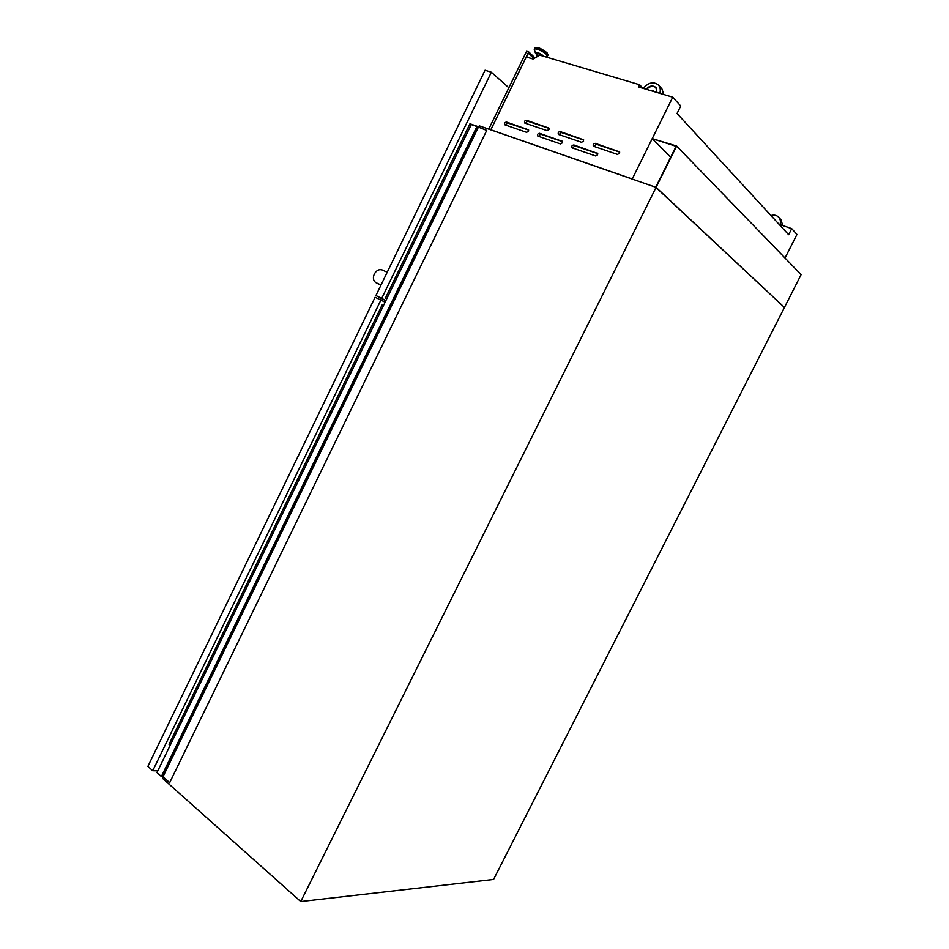 <?xml version="1.0" encoding="UTF-8"?>
<svg xmlns="http://www.w3.org/2000/svg" width="949" height="949" viewBox="0 0 949 949"><rect width="100%" height="100%" fill="white"/><g stroke="black" fill="none" stroke-linecap="round" stroke-linejoin="round"><path stroke-width="1.42" d="M676.637 146.039L801.11 274.641L784.432 307.464L655.723 187.25L676.091 146.312L652.2 138.601L676.637 146.039L656.067 187.368L784.432 307.464L493.575 879.45L300.75 901.55L162.493 778.31L163.169 776.911M652.2 138.601L670.682 157.19M597.063 152.872L597.609 154.841L595.557 155.933L572.057 147.807C571.405 146.146 572.022 145.209 573.884 144.983L597.692 153.441M561.891 140.903L562.401 142.825L560.408 143.904L537.822 136.098C537.181 134.473 537.775 133.548 539.59 133.311L562.472 141.413M528.035 129.372L528.522 131.259L526.6 132.326L504.844 124.817C504.227 123.24 504.797 122.314 506.552 122.065L528.581 129.847M618.985 151.306L619.555 153.299L617.455 154.402L593.422 146.205C592.781 144.521 593.41 143.572 595.296 143.358L619.65 151.935M583.03 139.254L583.564 141.199L581.535 142.279L558.439 134.402C557.798 132.765 558.403 131.828 560.242 131.603L583.647 139.811M548.439 127.641L548.949 129.55L546.98 130.618L524.761 123.05C524.133 121.448 524.714 120.523 526.505 120.286L549.02 128.151M539.388 55.398L536.232 54.745L537.181 55.861M542.401 55.92L542.247 55.766C539.637 53.832 537.822 53.097 536.802 53.571L536.315 54.556M785.013 258.009L796.97 234.45L791.703 228.638L779.01 224.261M778.773 217.321L781.027 219.788L782.688 225.53M653.375 91.412L652.853 90.416L649.579 90.285M632.188 178.97L490.847 129.799L526.256 56.976L533.089 59.028L539.803 55.149L639.638 84.746L638.523 86.988L672.746 97.189L632.224 179.005L490.847 129.799M642.971 88.316L639.638 84.746M791.703 228.638L788.631 234.711L677.04 113.489L680.741 106.027L672.746 97.189M478.474 127.534L479.281 125.849L656.067 187.368L300.75 901.55M539.044 55.588L537.431 55.339L536.636 56.987M658.476 85.066L661.916 88.85L663.826 94.532M643.208 88.387C648.416 82.444 653.47 81.306 658.369 84.947C660.267 87.142 660.753 89.93 659.816 93.334M645.984 89.218C649.507 85.659 652.793 85.078 655.83 87.45L657.005 92.492M653.636 91.495L653.031 90.641M646.518 89.372C649.911 86.086 653.09 85.517 656.044 87.676M770.979 215.53C774.099 214.664 776.673 215.221 778.69 217.214C780.422 219.231 780.849 221.686 779.971 224.593M488.735 129.147L526.612 51.246L528.688 51.863L490.763 129.847M535.022 57.913L528.688 51.863M534.678 58.114L528.712 52.42L526.458 57.047M533.907 58.553L528.32 53.215M525.414 123.346L527.502 121.14L549.103 128.4M559.068 134.699L561.215 132.469L583.73 140.025M594.027 146.49L596.233 144.224L619.709 152.113M505.52 125.114L507.561 122.919L528.676 130.108M538.474 136.383L540.574 134.153L562.555 141.65M572.674 148.103L574.845 145.838L597.763 153.643M476.92 126.514L471.273 124.544L156.953 772.581L161.389 776.531L476.92 126.514L486.73 130.416L169.669 782.676L486.73 130.416M161.389 776.531L162.991 776.745L169.669 782.676M375.768 282.553L380.857 285.352L375.768 282.553C373.242 280.726 372.743 277.903 374.274 274.095C376.421 270.37 379.054 268.994 382.162 269.943L387.204 272.244M477.644 127.095L478.652 127.154M376.006 282.672L381.024 285.02M386.765 298.769L385.448 298.057L386.801 298.698M385.448 298.057L469.957 123.785L477.905 126.549M385.923 300.513L375.934 295.519L485.046 70.238L491.345 72.219L508.866 87.759M381.771 298.283L491.345 72.219M385.792 300.786L375.934 295.519M375.092 297.262L147.89 766.389L152.753 770.73L380.917 300.038L375.092 297.262M380.917 300.038L385.08 302.257M157.819 770.802L152.753 770.73M170.179 745.309L169.041 744.324L382.067 305.044L383.42 305.685M543.409 56.228L543.255 56.062C538.024 52.563 535.687 51.875 536.268 53.986L535.948 53.654M544.038 56.406L543.658 55.991C539.091 52.729 536.339 51.709 535.39 52.93M546.565 56.525L547.3 56.264L546.387 54.366C542.911 50.771 532.709 47.023 534.453 49.965L535.307 52.646M547.526 56.062L546.707 54.022C540.788 49.621 536.671 47.96 534.358 49.063L534.323 49.467M547.881 55.362L547.039 53.334C541.132 48.921 537.015 47.272 534.69 48.363L534.56 48.636M546.861 52.646C542.176 49.016 538.415 47.391 535.616 47.758M527.502 121.14L526.505 120.286M561.215 132.469L560.242 131.603M596.233 144.224L595.296 143.358M507.561 122.919L506.552 122.065M540.574 134.153L539.59 133.311M574.845 145.838L573.884 144.983M162.493 776.543L477.75 127.19M162.991 776.745L478.249 127.451M545.58 56.869L548.083 54.947L547.004 52.729C539.246 46.881 536.719 47.236 534.928 47.925"/></g></svg>
